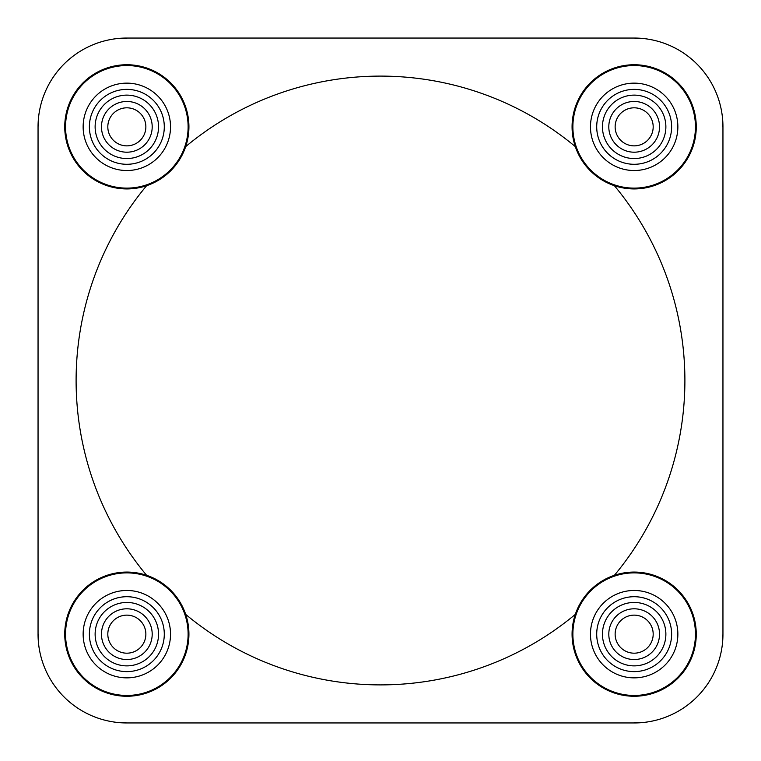 <?xml version="1.0" encoding="UTF-8"?>
<svg xmlns="http://www.w3.org/2000/svg" width="761" height="761" viewBox="0 0 761 761"><rect width="100%" height="100%" fill="white"/><g stroke="black" fill="none" stroke-linecap="round" stroke-linejoin="round"><path stroke-width="1.14" d="M64.742 126.84A62.098 62.098 0 0 0 126.84 188.928A62.098 62.098 0 0 0 188.928 126.84A62.098 62.098 0 0 0 126.84 64.742A62.098 62.098 0 0 0 64.742 126.84M64.742 634.16A62.098 62.098 0 0 0 126.84 696.258A62.098 62.098 0 0 0 188.928 634.16A62.098 62.098 0 0 0 126.84 572.072A62.098 62.098 0 0 0 64.742 634.16M572.072 634.16A62.098 62.098 0 0 0 634.16 696.258A62.098 62.098 0 0 0 696.258 634.16A62.098 62.098 0 0 0 634.16 572.072A62.098 62.098 0 0 0 572.072 634.16M572.072 126.84A62.098 62.098 0 0 0 634.16 188.928A62.098 62.098 0 0 0 696.258 126.84A62.098 62.098 0 0 0 634.16 64.742A62.098 62.098 0 0 0 572.072 126.84M614.403 185.703A304.4 304.4 0 0 1 614.403 575.297M575.297 614.403A304.4 304.4 0 0 1 185.703 614.403M146.597 575.297A304.4 304.4 0 0 1 146.597 185.703M107.815 126.84A19.025 19.025 0 0 0 126.84 145.865A19.025 19.025 0 0 0 145.865 126.84A19.025 19.025 0 0 0 126.84 107.815A19.025 19.025 0 0 0 107.815 126.84M615.135 126.84A19.025 19.025 0 0 0 634.16 145.865A19.025 19.025 0 0 0 653.185 126.84A19.025 19.025 0 0 0 634.16 107.815A19.025 19.025 0 0 0 615.135 126.84M615.135 634.16A19.025 19.025 0 0 0 634.16 653.185A19.025 19.025 0 0 0 653.185 634.16A19.025 19.025 0 0 0 634.16 615.135A19.025 19.025 0 0 0 615.135 634.16M107.815 634.16A19.025 19.025 0 0 0 126.84 653.185A19.025 19.025 0 0 0 145.865 634.16A19.025 19.025 0 0 0 126.84 615.135A19.025 19.025 0 0 0 107.815 634.16M38.05 127.515L38.05 126.84A88.79 88.79 0 0 0 38.05 127.506M158.545 126.84A31.705 31.705 0 0 0 126.84 95.125A31.705 31.705 0 0 0 95.125 126.84A31.705 31.705 0 0 0 126.84 158.545A31.705 31.705 0 0 0 158.545 126.84M101.47 126.84A25.37 25.37 0 0 1 126.84 101.47A25.37 25.37 0 0 1 152.2 126.84A25.37 25.37 0 0 1 126.84 152.2A25.37 25.37 0 0 1 101.47 126.84M127.515 722.95L126.84 722.95A88.79 88.79 0 0 0 127.506 722.95M126.84 602.455A31.705 31.705 0 0 0 95.125 634.16A31.705 31.705 0 0 0 126.84 665.875A31.705 31.705 0 0 0 158.545 634.16A31.705 31.705 0 0 0 126.84 602.455M126.84 659.53A25.37 25.37 0 0 1 101.47 634.16A25.37 25.37 0 0 1 126.84 608.8A25.37 25.37 0 0 1 152.2 634.16A25.37 25.37 0 0 1 126.84 659.53M602.455 634.16A31.705 31.705 0 0 0 634.16 665.875A31.705 31.705 0 0 0 665.875 634.16A31.705 31.705 0 0 0 634.16 602.455A31.705 31.705 0 0 0 602.455 634.16M659.53 634.16A25.37 25.37 0 0 1 634.16 659.53A25.37 25.37 0 0 1 608.8 634.16A25.37 25.37 0 0 1 634.16 608.8A25.37 25.37 0 0 1 659.53 634.16M634.16 158.545A31.705 31.705 0 0 0 665.875 126.84A31.705 31.705 0 0 0 634.16 95.125A31.705 31.705 0 0 0 602.455 126.84A31.705 31.705 0 0 0 634.16 158.545M634.16 101.47A25.37 25.37 0 0 1 659.53 126.84A25.37 25.37 0 0 1 634.16 152.2A25.37 25.37 0 0 1 608.8 126.84A25.37 25.37 0 0 1 634.16 101.47M722.95 633.485L722.95 634.16A88.79 88.79 0 0 0 722.95 633.494M633.485 38.05L634.16 38.05A88.79 88.79 0 0 0 633.494 38.05M119.401 38.364L127.515 38.05A88.79 88.79 0 0 0 38.05 126.84L38.364 119.401M38.364 641.599L38.05 633.485A88.79 88.79 0 0 0 126.84 722.95L119.401 722.636M641.599 722.636L633.485 722.95A88.79 88.79 0 0 0 722.95 634.16L722.636 641.599M722.636 119.401L722.95 127.515A88.79 88.79 0 0 0 634.16 38.05L641.599 38.364M634.16 38.05A88.78 88.78 0 0 1 722.95 126.84L722.95 634.16A88.78 88.78 0 0 1 634.16 722.95L126.84 722.95A88.78 88.78 0 0 1 38.05 634.16L38.05 126.84A88.78 88.78 0 0 1 126.84 38.05L634.16 38.05M185.703 146.597A304.4 304.4 0 0 1 575.297 146.597M65.551 126.84A61.28 61.28 0 0 1 126.84 65.551A61.28 61.28 0 0 1 188.119 126.84A61.28 61.28 0 0 1 126.84 188.119A61.28 61.28 0 0 1 65.551 126.84M170.531 126.84A43.7 43.7 0 0 0 126.84 83.139A43.7 43.7 0 0 0 83.139 126.84A43.7 43.7 0 0 0 126.84 170.531A43.7 43.7 0 0 0 170.531 126.84M89.379 126.84A37.451 37.451 0 0 1 126.84 89.379A37.451 37.451 0 0 1 164.29 126.84A37.451 37.451 0 0 1 126.84 164.29A37.451 37.451 0 0 1 89.379 126.84M126.84 695.449A61.28 61.28 0 0 1 65.551 634.16A61.28 61.28 0 0 1 126.84 572.881A61.28 61.28 0 0 1 188.119 634.16A61.28 61.28 0 0 1 126.84 695.449M126.84 590.469A43.7 43.7 0 0 0 83.139 634.16A43.7 43.7 0 0 0 126.84 677.861A43.7 43.7 0 0 0 170.531 634.16A43.7 43.7 0 0 0 126.84 590.469M695.449 634.16A61.28 61.28 0 0 1 634.16 695.449A61.28 61.28 0 0 1 572.881 634.16A61.28 61.28 0 0 1 634.16 572.881A61.28 61.28 0 0 1 695.449 634.16M590.469 634.16A43.7 43.7 0 0 0 634.16 677.861A43.7 43.7 0 0 0 677.861 634.16A43.7 43.7 0 0 0 634.16 590.469A43.7 43.7 0 0 0 590.469 634.16M634.16 65.551A61.28 61.28 0 0 1 695.449 126.84A61.28 61.28 0 0 1 634.16 188.119A61.28 61.28 0 0 1 572.881 126.84A61.28 61.28 0 0 1 634.16 65.551M634.16 170.531A43.7 43.7 0 0 0 677.861 126.84A43.7 43.7 0 0 0 634.16 83.139A43.7 43.7 0 0 0 590.469 126.84A43.7 43.7 0 0 0 634.16 170.531M89.379 634.16A37.451 37.451 0 0 1 126.84 596.71A37.451 37.451 0 0 1 164.29 634.16A37.451 37.451 0 0 1 126.84 671.621A37.451 37.451 0 0 1 89.379 634.16M596.71 634.16A37.451 37.451 0 0 1 634.16 596.71A37.451 37.451 0 0 1 671.621 634.16A37.451 37.451 0 0 1 634.16 671.621A37.451 37.451 0 0 1 596.71 634.16M596.71 126.84A37.451 37.451 0 0 1 634.16 89.379A37.451 37.451 0 0 1 671.621 126.84A37.451 37.451 0 0 1 634.16 164.29A37.451 37.451 0 0 1 596.71 126.84"/></g></svg>
